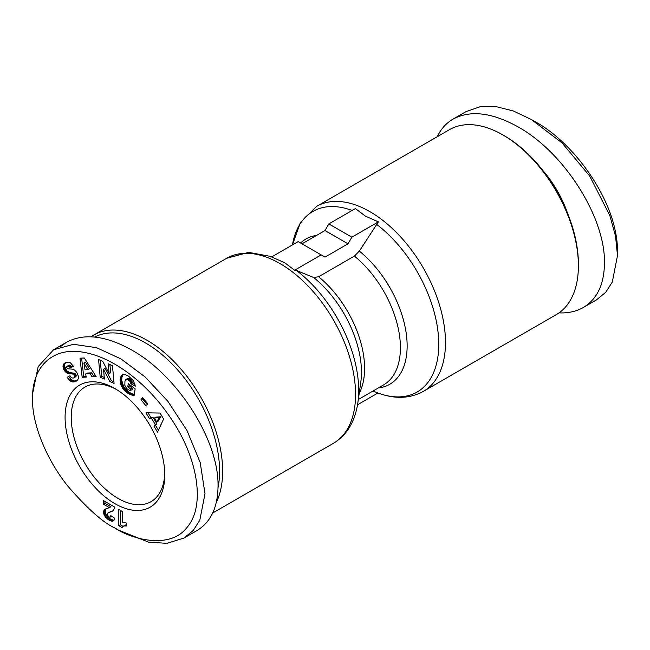<?xml version="1.0" encoding="UTF-8"?>
<svg xmlns="http://www.w3.org/2000/svg" width="650" height="650" viewBox="0 0 650 650"><rect width="100%" height="100%" fill="white"/><g stroke="black" fill="none" stroke-linecap="round" stroke-linejoin="round"><path stroke-width="0.97" d="M164.734 473.086A66.146 38.188 60 0 1 151.06 501.637A66.146 38.188 60 0 1 117.991 498.363A66.146 38.188 60 0 1 74.782 440.074A66.146 38.188 60 0 1 84.914 387.075A66.146 38.188 60 0 1 116.48 389.512M449.475 129.651A106.803 61.661 60 0 1 502.881 134.94L502.881 134.94A106.803 61.661 60 0 1 578.394 265.744A106.803 61.661 60 0 1 556.278 314.641L423.361 391.373A106.803 61.661 -120 0 0 439.733 305.793A106.803 61.661 -120 0 0 369.964 211.681A106.803 61.661 -120 0 0 316.558 206.391L449.475 129.651M216.296 502.466A106.803 61.661 -120 0 0 147.119 340.332A106.803 61.661 -120 0 0 93.722 335.043A106.803 61.661 -120 0 0 91 336.781M328.835 223.909L355.379 208.585L365.357 216.101L378.381 221.861L359.336 251.119L354.412 256.084L318.589 276.762L313.666 277.493L296.473 270.498L294.621 270.229L284.643 262.706L271.619 256.945L298.163 241.621L325 257.108L348.002 243.831L325 230.555L328.835 223.909L351.837 237.193L348.002 243.831M373.002 391.032L376.586 392.478M567.531 213.119A78.065 45.069 -120 0 0 543.018 170.666M437.296 136.687C440.944 128.96 446.184 123.11 453.026 119.121L466.066 111.597L480.163 106.722L496.218 106.657L513.443 111.028L531.245 119.446L562.014 142.886L589.623 175.923L609.822 215.524L615.534 236.104L617.5 255.564L612.284 282.116L605.678 292.354L596.424 299.926L583.391 307.458C576.444 311.431 568.311 313.243 559 312.894M453.026 119.121C470.47 109.866 492.196 112.483 518.212 126.969C564.314 152.62 605.434 217.506 604.467 263.088C604.199 284.302 597.171 299.089 583.391 307.458M504.408 135.826L502.881 134.94L504.408 135.826A104.634 60.409 -120 0 1 578.394 263.973L578.394 265.744M114.92 388.578L114.92 388.578A70.476 40.69 60 0 1 164.759 474.898A70.476 40.69 60 0 1 114.92 503.677A70.476 40.69 60 0 1 65.081 417.357A70.476 40.69 60 0 1 114.92 388.578M118.755 530.229L148.371 542.084L166.806 543.343L183.934 538.078L193.188 530.506L199.794 520.268L205.01 493.716L200.2 462.524L186.964 430.462L167.838 401.269L145.202 377.024L120.933 358.881L96.533 347.677L73.499 344.305L53.576 349.749L38.171 366.6L32.5 394.111L32.5 398.539C31.939 422.979 45.549 458.266 67.819 486.127C87.368 508.625 103.066 522.592 114.92 528.019L118.755 530.229L114.92 528.019C130.309 538.631 169.918 550.428 187.232 527.158C205.684 505.611 197.364 459.282 173.81 422.841C149.403 384.101 113.384 357.126 83.265 352.243C55.681 347.027 32.24 363.456 32.5 398.539M183.934 538.078L196.974 530.554C210.754 522.186 217.774 507.398 218.043 486.184C219.009 440.602 177.897 375.724 131.787 350.066C105.771 335.579 84.045 332.963 66.609 342.225L60.523 346.613M94.672 337.041A104.634 60.409 60 0 1 145.592 342.989A104.634 60.409 60 0 1 218.034 487.614M126.718 523.234L126.718 525.964L123.687 525.972L121.981 527.508L118.82 525.679L118.82 509.462L122.696 511.704L122.696 522.332A10.863 6.272 60 0 1 126.718 523.234M120.347 510.348L120.347 524.794L123.004 526.329M118.82 525.679L120.347 524.794M123.037 526.297L126.718 524.891M123.687 525.972L125.214 525.086M124.191 525.817L125.726 524.932M124.922 525.769L126.449 524.883M125.759 525.801L126.718 525.249M108.981 516.961L110.175 517.124L110.809 515.604L114.644 518.188L113.823 520.609L112.109 521.251L108.022 519.399L105.146 516.758L103.756 513.914L103.87 510.461L105.251 509.088L109.411 507.642L103.431 504.189L103.431 500.581L114.92 507.211L113.327 510.616L107.819 513.102L107.583 515.344L108.981 516.961M108.355 512.753L113.311 510.632M109.037 512.452L110.573 511.566M110.711 511.94L112.247 511.054M111.524 511.631L113.051 510.746M104.959 501.467L104.959 503.303L110.939 506.756L109.411 507.642M103.431 504.189L104.959 503.303M104.674 509.438L105.373 509.039M105.983 508.771L105.089 511.94L106.673 515.872L110.614 519.171L113.969 520.366M104.252 509.844L105.787 508.958M103.87 510.461L105.406 509.576M103.61 511.257L105.138 510.372M103.529 512.208L105.056 511.323M103.553 512.826L105.089 511.94M103.756 513.914L105.292 513.029M104.154 515.044L105.69 514.158M104.487 515.71L106.015 514.824M105.146 516.758L106.673 515.872M105.926 517.701L107.461 516.815M106.34 518.107L107.867 517.221M107.12 518.765L108.656 517.879M108.022 519.399L109.558 518.513M109.078 520.057L110.614 519.171M109.598 520.341L111.134 519.456M110.573 520.821L112.109 519.943M111.41 521.121L112.946 520.236M112.109 521.251L113.644 520.366M112.548 521.251L113.912 520.463M110.557 516.62L111.508 516.076M111.727 516.222L110.175 517.124M74.417 375.546L72.889 374.099L66.991 373.043L63.822 369.606L62.993 366.73L63.529 364.203L65.146 362.83L67.876 362.123L70.566 362.968L73.385 366.308L70.233 367.803L68.778 366.186L67.551 365.983L66.617 366.795L66.812 367.924L67.949 368.818L72.402 369.143L74.531 370.021L76.741 372.312L78.293 376.049L78.358 378.422L77.545 380.209L75.506 381.55L72.865 381.981L69.932 380.664L67.112 377.358L70.029 375.716C70.817 377.609 72.061 378.341 73.751 377.902L74.579 377.122L74.417 375.546L75.953 374.66L74.425 373.214L69.68 372.613L66.82 370.858L64.561 366.129L64.618 364.414L65.674 362.594M108.225 363.805L112.458 365.706L114.091 383.427L109.85 381.526L103.521 369.354L104.414 379.088L100.189 377.195L98.564 359.474L102.757 361.351L109.127 373.612L108.225 363.805M146.177 406.023L141.009 399.758L142.521 397.451L147.688 403.723L146.177 406.023M154.091 426.392L155.22 424.442L151.499 418.21L149.321 418.413L145.974 412.807L160.038 413.059L163.605 419.039L157.511 432.136L154.091 426.392L155.618 425.506L158.413 430.194M128.505 376.147L133.38 380.705L135.338 386.197L130.91 383.727L129.707 380.989L126.701 379.194L125.791 379.543L124.954 381.144L124.832 385.401L126.604 388.537L129.464 390.301L130.536 390.504L130.756 389.058L127.774 386.774L128.261 383.589L135.151 388.846L134.16 395.387L130.374 394.664L125.897 391.812L122.631 388.294L120.656 384.044L120.282 378.755L121.802 375.188L124.621 374.335L128.505 376.147M91.983 376.813L90.188 373.726L85.678 373.945L86.206 377.098L82.152 377.293L80.007 358.191L84.329 357.971L96.143 376.602L91.983 376.813L93.519 375.928L95.639 375.822M90.188 373.726L91.723 372.84L93.519 375.928M81.624 358.109L83.679 376.407L86.068 376.293M82.152 377.293L83.679 376.407M85.678 373.945L87.206 373.059L91.723 372.84M85.467 362.082L89.391 368.802L87.856 369.688L83.931 362.968L85.467 362.082M83.931 362.968L85.036 369.834L87.856 369.688M121.932 375.074L122.964 374.481M121.802 375.188L123.086 374.449M123.248 374.4L121.964 377.049L121.704 380.266L123.646 386.604L128.505 391.763L131.292 393.51L134.314 394.387M121.444 375.602L122.98 374.717M121.128 376.082L122.655 375.196M120.851 376.634L122.387 375.749M120.624 377.252L122.159 376.366M120.429 377.934L121.964 377.049M120.291 378.698L121.818 377.812M120.282 378.755L121.81 377.869M120.193 379.551L121.729 378.666M120.161 380.356L121.696 379.47M120.169 381.152L121.704 380.266M120.25 381.964L121.778 381.079M120.372 382.785L121.899 381.899M120.551 383.614L122.078 382.728M120.656 384.044L122.184 383.159M120.933 384.938L122.468 384.053M121.266 385.816L122.801 384.93M121.664 386.661L123.199 385.775M122.119 387.489L123.646 386.604M122.631 388.294L124.166 387.408M122.817 388.562L124.353 387.676M123.321 389.228L124.857 388.342M123.89 389.894L125.426 389.009M124.508 390.536L126.035 389.651M125.174 391.178L126.709 390.293M125.897 391.812L127.433 390.926M126.677 392.429L128.213 391.544M126.969 392.649L128.505 391.763M127.717 393.177L129.252 392.291M128.432 393.656L129.968 392.771M129.114 394.054L130.65 393.169M129.756 394.396L131.292 393.51M130.374 394.664L131.901 393.778M130.829 394.834L132.364 393.949M131.422 395.013L132.957 394.127M132.056 395.159L133.583 394.274M132.722 395.265L134.257 394.379M133.421 395.346L134.233 394.883M129.513 384.54L129.309 385.889L132.291 388.172L132.072 389.618L130.536 390.504M127.774 386.774L129.309 385.889M130.756 389.058L132.291 388.172M126.165 379.299L128.229 378.308L129.488 378.658L131.755 380.827L132.446 382.842L134.997 384.264M126.701 379.194L128.229 378.308M127.303 379.267L128.838 378.389M127.952 379.543L129.488 378.658M128.668 380.006L130.195 379.121M129.066 380.331L130.593 379.446M129.707 380.989L131.235 380.104M130.219 381.713L131.755 380.827M130.374 381.981L131.901 381.095M130.715 382.826L132.251 381.94M130.91 383.727L132.446 382.842M155.22 424.442L156.756 423.556L155.618 425.506M148.062 412.848L150.857 417.527L153.034 417.324L156.756 423.556M149.321 418.413L150.857 417.527M151.499 418.21L153.034 417.324M160.713 416.772L158.251 421.029L156.715 421.915L159.177 417.657L160.713 416.772L155.919 417.129L154.391 418.015L156.715 421.915M159.177 417.657L154.391 418.015M141.009 399.758L142.537 398.873L147.184 404.495M143.049 398.092L142.537 398.873M109.907 364.561L110.662 372.726L109.127 373.612M100.246 360.23L101.725 376.309L104.268 377.447M100.189 377.195L101.725 376.309M103.521 369.354L105.056 368.469L111.386 380.64L113.937 381.786M109.85 381.526L111.386 380.64M64.179 363.447L65.561 362.643M63.814 363.805L65.349 362.919M63.529 364.203L65.065 363.317M63.302 364.642L64.829 363.756M63.083 365.3L64.618 364.414M62.985 365.991L64.513 365.105M62.993 366.73L64.529 365.844M63.026 367.014L64.561 366.129M63.18 367.876L64.716 366.99M63.448 368.745L64.984 367.859M63.822 369.606L65.358 368.721M64.188 370.273L65.723 369.387M64.716 371.061L66.251 370.175M65.284 371.743L66.82 370.858M65.91 372.32L67.446 371.434M66.593 372.808L68.128 371.93M66.991 373.043L68.526 372.158M67.543 373.295L69.079 372.409M68.144 373.498L69.68 372.613M68.794 373.652L70.322 372.767M69.485 373.774L71.021 372.889M70.224 373.848L71.752 372.962M71.549 373.888L73.076 373.002M72.304 373.961L73.84 373.076M72.889 374.099L74.425 373.214M73.336 374.294L74.872 373.409M73.856 374.717L75.392 373.831M74.612 376.114L76.139 375.229L75.953 374.66M74.628 376.911L76.164 376.025L76.139 375.229M76.164 376.025L73.751 377.902M74.579 377.122L76.107 376.236M74.271 377.593L75.806 376.707M69.29 380.088L70.826 379.202L68.648 376.472M70.826 379.202L73.808 381.006L77.155 380.616M69.932 380.664L71.459 379.787M70.582 381.176L72.118 380.291M71.167 381.517L72.703 380.632M71.703 381.737L73.239 380.851M72.272 381.891L73.808 381.006M72.865 381.981L74.401 381.095M73.483 381.973L75.018 381.087M74.132 381.908L75.66 381.022M74.807 381.769L76.343 380.884M75.506 381.55L77.033 380.664M75.652 381.493L77.131 380.64M67.324 366.039L69.712 365.081L71.768 366.917L73.312 366.186M67.551 365.983L69.087 365.097M68.177 365.966L69.712 365.081M68.778 366.186L70.314 365.3M69.022 366.356L70.549 365.471M69.623 366.949L71.159 366.064M70.233 367.803L71.768 366.917M531.245 119.446L535.08 121.664C574.543 143 617.589 202.223 617.5 251.136L617.5 255.564M301.998 243.831L325 230.555M294.621 270.229L321.165 254.898M351.837 237.193L378.381 221.861M377.926 392.998L357.557 404.755M93.722 335.043L226.639 258.302A106.803 61.661 60 0 1 280.036 263.591A106.803 61.661 60 0 1 349.814 357.711A106.803 61.661 60 0 1 333.442 443.292L212.704 512.996M376.529 224.274A104.268 60.198 60 0 1 438.758 344.297A104.268 60.198 60 0 1 376.529 392.454M313.666 277.493A83.858 48.417 60 0 1 360.791 382.111L357.866 402.764A104.268 60.198 -120 0 0 296.473 270.498M109.972 512.159L111.508 511.274M71.013 373.872L72.54 372.986M70.655 381.217L72.191 380.331M359.206 393.339A81.323 46.954 -120 0 0 318.589 276.762M354.412 256.084A81.323 46.954 60 0 1 397.979 327.178A81.323 46.954 60 0 1 383.573 384.922L358.329 399.498M378.259 387.993A83.858 48.417 -120 0 0 406.266 333.678A83.858 48.417 -120 0 0 359.336 251.119M316.558 206.391L300.43 222.446L292.443 244.92A104.268 60.198 60 0 1 352.129 210.462M316.566 235.422A83.858 48.417 -120 0 0 300.576 243.011M423.361 391.373C409.581 398.913 393.981 399.279 376.561 392.47M357.866 402.764C354.998 421.761 346.856 435.264 333.442 443.292M66.609 342.225L53.576 349.749M226.639 258.302L248.633 252.363L272.074 256.685"/></g></svg>

